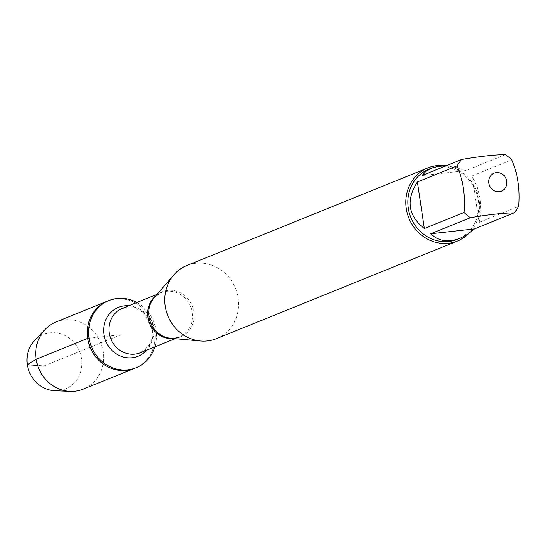 <?xml version="1.0" encoding="UTF-8"?>
<svg xmlns="http://www.w3.org/2000/svg" width="546" height="546" viewBox="0 0 546 546"><rect width="100%" height="100%" fill="white"/><g stroke="black" fill="none" stroke-linecap="round" stroke-linejoin="round"><path stroke-width="0.41" stroke-dasharray="2.73 2.05" d="M136.862 302.491A36.241 33.531 -112 0 1 154.846 346.887M134.814 368.263A36.241 33.531 68 0 0 152.286 322.085A36.241 33.531 68 0 0 107.603 301.085A36.241 33.531 -112 0 1 154.716 330.958A36.241 33.531 -112 0 1 134.814 368.263M216.475 338.643A39.448 36.5 68 0 0 238.138 298.041A39.448 36.5 68 0 0 186.862 265.52M446 165.8A39.448 36.5 -112 0 1 479.19 200.402A39.448 36.5 -112 0 1 469.041 233.299M422.024 175.512L465.731 170.666L455.637 167.294L445.734 165.909M505.371 154.614L465.731 170.666M479.06 222.454L480.173 218.141L480.951 211.759L480.33 199.515L477.265 187.101L472.106 175.914L479.06 222.454L518.7 206.402M472.106 175.914L511.745 159.855M429.06 169.124A37.872 35.04 -112 0 1 478.289 200.341A37.872 35.04 -112 0 1 457.493 239.325M56.074 321.956A36.241 33.531 -112 0 1 103.18 351.829A36.241 33.531 -112 0 1 83.285 389.134M54.832 390.745A29.348 27.157 68 0 0 81.566 358.708A29.348 27.157 68 0 0 62.578 334.486A29.348 27.157 68 0 0 34.521 340.595M87.701 338.39L121.205 334.671L44.11 365.902L37.626 365.445M175.109 338.684L179.054 337.08L170.721 338.281A24.29 22.475 68 0 0 193.898 311.834A24.29 22.475 68 0 0 177.682 291.598A24.29 22.475 68 0 0 154.252 297.625L161.07 292.683A23.949 22.161 -112 0 1 190.602 306.565A23.949 22.161 -112 0 1 179.054 337.08A23.949 22.161 -112 0 1 173.164 338.506M155.856 295.761A23.949 22.161 -112 0 1 161.07 292.683L157.125 294.287M140.363 352.757A23.949 22.161 68 0 0 151.911 322.236A23.949 22.161 68 0 0 122.379 308.36L135.019 307.869L144.185 313.165L152.648 330.944L151.952 338.868L149.747 344.376L140.363 352.757M128.767 305.767A26.365 24.393 -112 0 1 150.921 322.638A26.365 24.393 -112 0 1 146.751 350.163"/><path stroke-width="0.82" d="M154.846 346.887A36.241 33.531 -112 0 1 136.131 367.731A36.241 33.531 -112 0 1 89.025 337.851A36.241 33.531 -112 0 1 108.92 300.546A36.241 33.531 -112 0 1 136.862 302.491M87.701 338.39A36.241 33.531 68 0 0 134.814 368.263A36.241 33.531 -112 0 1 90.131 347.263A36.241 33.531 -112 0 1 107.603 301.085A36.241 33.531 68 0 0 87.701 338.39L36.172 359.261L27.3 364.728L37.626 365.445M427.914 167.888L186.862 265.52A39.448 36.5 68 0 0 173.751 274.966A39.448 36.5 68 0 0 167.84 315.786A39.448 36.5 68 0 0 200.498 340.984A39.448 36.5 68 0 0 216.475 338.643L457.528 241.011A39.448 36.5 -112 0 1 406.251 208.49A39.448 36.5 -112 0 1 427.914 167.888A39.448 36.5 -112 0 1 446 165.8M469.041 233.299A39.448 36.5 -112 0 1 457.528 241.011M506.743 181.156A9.691 8.968 68 0 0 499.399 172.816A9.691 8.968 68 0 0 489.892 176.965A9.691 8.968 68 0 0 496.164 191.482A9.691 8.968 68 0 0 506.743 181.156M445.734 165.909L438.185 166.318L431.531 168.12L426.064 171.232L422.024 175.512L461.663 159.459A37.872 35.04 68 0 0 457.043 165.923C463.104 179.927 465.424 195.441 463.998 212.462A37.872 35.04 68 0 0 470.372 217.711C488.69 214.578 503.255 212.96 514.079 212.865A37.872 35.04 68 0 0 518.7 206.402C520.126 189.373 517.806 173.86 511.745 159.855A37.872 35.04 68 0 0 505.371 154.614C494.553 154.709 479.982 156.327 461.663 159.459M417.403 181.975C405.767 200.17 408.08 215.684 424.358 228.521L417.403 181.975L457.043 165.923M424.358 228.521L463.998 212.462M430.733 233.763C438.39 241.25 448.136 242.772 459.964 238.322L467.396 234.418L474.44 228.917L430.733 233.763L470.372 217.711M474.44 228.917L514.079 212.865M459.964 238.322L457.493 239.325A37.872 35.04 -112 0 1 410.804 217.376A37.872 35.04 -112 0 1 429.06 169.124L431.531 168.12M136.131 367.731L83.285 389.134A36.241 33.531 -112 0 1 70.168 391.386A36.241 33.531 -112 0 1 38.602 368.134A36.241 33.531 -112 0 1 45.086 329.463A36.241 33.531 -112 0 1 56.074 321.956L108.92 300.546M45.086 329.463L34.521 340.595A29.348 27.157 68 0 0 27.3 364.728A29.348 27.157 68 0 0 54.832 390.745L70.168 391.386M173.751 274.966L154.252 297.625A24.29 22.475 68 0 0 148.983 316.816A24.29 22.475 68 0 0 170.721 338.281L200.498 340.984M173.164 338.506A23.949 22.161 -112 0 1 147.925 317.342A23.949 22.161 -112 0 1 155.856 295.761M157.125 294.287L122.379 308.36A23.949 22.161 68 0 0 109.227 333.012A23.949 22.161 68 0 0 140.363 352.757L175.109 338.684M146.751 350.163A26.365 24.393 -112 0 1 121.383 356.408A26.365 24.393 -112 0 1 103.938 334.5A26.365 24.393 -112 0 1 128.767 305.767"/></g></svg>
